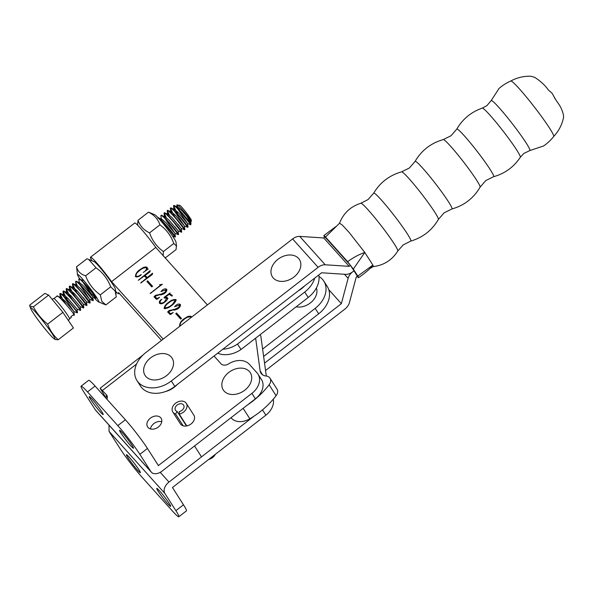 <?xml version="1.0" encoding="UTF-8"?>
<svg xmlns="http://www.w3.org/2000/svg" width="593" height="593" viewBox="0 0 593 593"><rect width="100%" height="100%" fill="white"/><g stroke="black" fill="none" stroke-linecap="round" stroke-linejoin="round"><path stroke-width="0.89" d="M174.816 386.406A25.64 18.969 147.4 0 1 141.853 387.852A25.64 18.969 147.4 0 1 140.467 386.028L136.976 380.58A25.64 18.969 -32.6 0 0 138.369 382.403A25.64 18.969 -32.6 0 0 171.333 380.958L174.816 386.406L321.599 272.78L345.571 274.344A9.614 6.427 138.1 0 0 352.702 271.802L353.962 270.823L352.702 271.802A9.614 6.427 -41.9 0 0 348.121 278.325L344.474 274.27M323.704 237.956L324.971 236.978L350.478 265.368L349.21 266.346L323.704 237.956L299.739 236.399A9.614 6.427 138.1 0 0 292.608 238.942L145.826 352.561A25.64 18.969 -32.6 0 0 136.976 380.58M349.21 266.346L325.246 264.789A9.614 6.427 138.1 0 0 318.115 267.332L171.333 380.958M264.537 363.138L341.36 303.668L328.767 289.651M341.36 303.668L348.121 278.325M350.478 265.368L357.453 276.271L356.185 277.25L349.425 302.6A9.614 6.427 -41.9 0 1 344.844 309.123L265.553 370.506M222.864 349.21A22.816 16.878 -32.6 0 0 237.519 344.036L304.728 292.03A24.973 18.472 -32.6 0 0 314.757 278.08M304.728 292.03L308.219 297.486L241.01 349.492L237.519 344.036M308.204 297.464A24.973 18.472 -32.6 0 0 318.752 274.989M217.727 353.191A22.816 16.878 -32.6 0 0 241.01 349.492M296.174 306.803A15.225 11.26 -32.6 0 0 311.725 301.785A15.225 11.26 -32.6 0 0 316.395 287.968M318.663 313.816A24.973 18.472 -32.6 0 0 327.284 286.53L323.8 281.082A24.973 18.472 -32.6 0 0 318.975 276.486M323.8 281.082A24.973 18.472 -32.6 0 1 315.172 308.367L318.678 313.838L263.626 356.437M315.187 308.382L262.61 349.069M175.602 414.01L177.181 411.475A4.811 3.558 147.4 0 1 175.506 410.267A4.811 3.558 147.4 0 1 175.269 407.576A4.811 3.558 147.4 0 1 179.227 403.952A4.811 3.558 147.4 0 1 183.608 405.086A4.811 3.558 147.4 0 1 183.845 407.776A4.811 3.558 147.4 0 1 179.368 411.535L179.249 414.107A8.013 5.93 -32.6 0 0 186.699 407.843A8.013 5.93 -32.6 0 0 186.306 403.359A8.013 5.93 -32.6 0 0 179.012 401.461A8.013 5.93 -32.6 0 0 172.415 407.51A8.013 5.93 -32.6 0 0 172.808 411.994A8.013 5.93 -32.6 0 0 175.602 414.01L183.155 425.818M179.249 414.107L186.802 425.915M208.714 459.442A8.013 5.93 -32.6 0 0 215.318 454.32M177.181 411.475L186.461 425.982M167.871 374.539A16.041 11.867 -32.6 0 0 170.295 356.074A16.041 11.867 -32.6 0 0 149.288 358.98A16.041 11.867 -32.6 0 0 146.864 377.444A16.041 11.867 -32.6 0 0 167.871 374.539M137.65 224.198L138.036 220.248C139.941 225.933 143.78 230.143 149.555 232.871C152.223 240.573 156.826 246.799 163.371 251.551L163.142 255.909M149.377 212.494L154.855 214.777A17.434 1.416 52.3 0 1 165.951 227.126A17.434 1.416 52.3 0 1 175.921 241.803A17.434 1.416 52.3 0 1 175.988 242.07L176.551 246.08L173.764 243.508C171.095 235.806 166.492 229.58 159.947 224.829C158.042 219.136 154.21 214.925 148.428 212.198L149.377 212.502M163.371 251.551L173.764 243.508M164.721 257.303L165.669 257.607L176.069 249.564L176.455 245.606M149.555 232.871L159.947 224.829M138.036 220.248L148.428 212.198M165.365 391.588A18.813 13.913 -32.6 0 0 177.188 384.568M298.39 290.748A18.813 13.913 -32.6 0 0 304.513 286.011M79.907 279.11A17.434 1.416 52.3 0 1 78.128 276.182A17.434 1.416 52.3 0 1 77.483 274.663A17.434 1.416 52.3 0 1 86.148 283.321A17.434 1.416 52.3 0 1 98.29 300.206A17.434 1.416 52.3 0 1 98.616 301.963A17.434 1.416 52.3 0 1 93.776 297.226M100.291 294.869L101.818 301.355L105.895 304.913L116.287 296.871L115.131 291.052L110.683 286.827C107.733 278.999 102.848 272.647 96.014 267.769L88.624 259.386L86.941 258.763L76.549 266.806C77.639 271.29 80.663 274.3 85.622 275.819C88.572 283.639 93.464 289.992 100.291 294.869L110.683 286.827M77.483 274.663L76.549 266.806M88.624 259.386L94.22 261.713A17.434 1.416 52.3 0 1 104.072 272.483A17.434 1.416 52.3 0 1 114.708 287.494A17.434 1.416 52.3 0 1 115.353 289.006L116.109 294.365M91.359 290.993L92.367 292.393M94.687 295.914L95.369 297.375L90.996 293.335L83.947 283.128M81.53 279.785L82.056 279.97M85.622 275.819L96.014 267.769M105.895 304.913L98.616 301.963M285.656 255.524A16.041 11.867 -32.6 0 0 270.957 271.942A16.041 11.867 -32.6 0 0 286.16 280.867A16.041 11.867 -32.6 0 0 300.859 264.441A16.041 11.867 -32.6 0 0 285.656 255.524M222.62 380.587A16.041 11.867 147.4 0 1 241.566 368.12A16.041 11.867 147.4 0 1 250.95 382.04A16.041 11.867 147.4 0 1 231.996 394.508A16.041 11.867 147.4 0 1 222.62 380.587M189.234 221.812L191.013 223.435L190.701 224.384A12.824 1.038 -127.7 0 0 189.234 221.812C184.593 215.392 172.911 202.48 173.801 206.075L175.698 210.204M190.946 223.479L186.039 214.881A9.614 0.778 52.3 0 1 181.502 208.81M176.929 205.274L179.657 205.282A9.614 0.778 52.3 0 1 185.713 211.938A9.614 0.778 52.3 0 1 191.361 220.24A9.614 0.778 52.3 0 1 191.391 220.44L191.287 221.248L190.664 221.033L186.039 214.881L191.25 221.107C190.538 219.069 176.039 201.702 176.929 205.274L179.486 210.196M180.531 211.783L190.85 224.791M64.444 302.615L59.871 294.261C58.803 289.725 75.971 310.006 77.149 312.615L77.386 312.422C76.208 309.82 59.041 289.532 60.115 294.076L62.599 299.183L66.008 304.394M52.051 299.228L53.83 298.59A12.824 1.038 52.3 0 1 61.679 307.033A12.824 1.038 52.3 0 1 69.529 318.508A12.824 1.038 52.3 0 1 69.529 318.864L71.175 317.589L70.767 316.832L73.68 314.572L74.095 315.328L74.229 314.868C73.05 312.266 55.883 291.978 56.958 296.522M74.095 315.328L73.176 314.965M181.591 219.084L187.299 226.467M174.972 217.06L170.406 208.706C169.331 204.162 186.498 224.451 187.677 227.052L187.922 226.867C186.743 224.265 169.576 203.977 170.643 208.521L172.541 212.642M187.781 227.327L179.457 216.578M178.13 214.614L173.564 206.26L174.394 205.675L177.789 207.076L177.389 207.016L177.359 208.024M178.434 221.53L184.141 228.913M168.79 214.666L167.248 211.152C166.173 206.609 183.341 226.897 184.519 229.498L184.764 229.313C183.585 226.711 166.418 206.423 167.485 210.967L169.383 215.089M184.623 229.773L176.299 219.025M175.276 223.976L180.984 231.352M165.625 217.112L164.091 213.599C163.016 209.055 180.183 229.343 181.362 231.945L181.606 231.759C180.428 229.157 163.26 208.869 164.328 213.406L166.218 217.535M181.465 232.219L173.141 221.471M172.118 226.422L177.826 233.798M161.444 219.744L160.933 216.037C159.858 211.501 177.025 231.789 178.204 234.391L178.449 234.205C177.27 231.596 160.103 211.316 161.17 215.852L161.185 215.555M178.308 234.665L169.983 223.909M168.961 228.861L174.668 236.244M175.15 237.111L175.291 236.644C174.112 234.042 156.945 213.754 158.012 218.298M158.45 218.12L163.446 222.59L175.12 237.111L166.826 226.356M86.852 292.423L92.56 299.799M77.201 285.559L75.667 282.038C74.592 277.502 91.759 297.79 92.938 300.392L93.183 300.199C92.004 297.597 74.837 277.316 75.904 281.853L75.919 281.556M93.042 300.666L84.717 289.91M79.336 283.298L78.928 279.162M83.695 294.862L89.402 302.245M77.075 292.838L72.509 284.484C71.434 279.948 88.602 300.228 89.78 302.83L90.025 302.645C88.839 300.043 71.679 279.755 72.746 284.299L74.636 288.428M89.884 303.105L81.56 292.356M80.537 297.308L86.244 304.691M73.917 295.284L69.351 286.93C68.277 282.387 85.444 302.675 86.622 305.276L86.867 305.091C85.681 302.489 68.521 282.201 69.589 286.745L72.072 291.852L75.481 297.063M86.726 305.551L78.402 294.803M77.379 299.754L83.087 307.137M70.76 297.73L66.194 289.377C65.119 284.833 82.286 305.121 83.465 307.723L83.702 307.537C82.523 304.935 65.363 284.647 66.431 289.191L68.914 294.291L72.324 299.502M83.569 307.997L75.244 297.249M67.602 300.177L63.036 291.823C61.961 287.279 79.128 307.567 80.307 310.169L80.544 309.983C79.366 307.382 62.198 287.094 63.273 291.63L65.163 295.759M80.411 310.443L76.979 309.035L67.95 298.346L64.103 295.077L63.703 295.017L63.673 296.026M77.253 312.889L73.821 311.481L64.793 300.792L60.946 297.523L60.545 297.464L60.516 298.472M173.564 206.26C172.511 201.857 188.804 220.944 190.701 224.384M177.618 208.699L187.507 223.479L178.486 212.791L174.631 209.522L171.236 208.121L170.406 208.706M174.461 211.145L184.349 225.926L175.328 215.237L171.473 211.968L168.078 210.559L167.248 211.152M178.019 224.25L181.184 228.364L172.163 217.683L168.316 214.414L164.921 213.006L164.091 213.599M174.861 226.696L178.026 230.81L169.005 220.129L165.158 216.86L161.763 215.452L160.933 216.037M164.987 218.476L174.876 233.257L165.847 222.568L162 219.299L158.183 217.831M96.34 297.76C95.162 295.158 77.994 274.87 79.062 279.407M83.05 280.415L78.921 279.162M78.825 279.599C77.75 275.056 94.917 295.344 96.096 297.945M82.879 282.031L92.767 296.811L83.739 286.13L79.892 282.861L76.497 281.453L75.667 282.038M79.721 284.477L89.61 299.257L80.581 288.569L76.734 285.3L73.339 283.899L72.509 284.484M83.279 297.59L86.445 301.696L77.424 291.015L73.576 287.746L70.182 286.345L69.351 286.93M80.122 300.036L83.287 304.142L74.266 293.461L70.419 290.192L67.024 288.784L66.194 289.377M83.531 307.997L80.137 306.588L71.108 295.907L67.261 292.638L63.866 291.23L63.036 291.823M64.103 295.077L60.708 293.676L59.871 294.261M30.554 308.212A19.895 1.616 -127.7 0 0 30.577 308.286A19.895 1.616 -127.7 0 0 41.458 324.378A19.895 1.616 -127.7 0 0 54.311 338.944A19.895 1.616 -127.7 0 0 54.904 338.573A19.895 1.616 -127.7 0 0 41.451 319.153A19.895 1.616 -127.7 0 0 30.554 308.212M58.203 339.752L73.428 327.966L62.895 312.355L48.611 295.077L44.875 293.402L29.65 305.187L29.783 305.877L33.386 306.863C36.929 313.564 41.688 319.323 47.662 324.141C49.96 330.286 53.474 335.49 58.203 339.752L55.186 339.507L54.311 338.944M29.65 305.187L29.783 305.877M48.611 295.077L33.386 306.863M62.895 312.355L47.662 324.141M60.946 297.523L57.136 296.048L53.83 298.59M191.013 223.435L190.679 221.026L188.011 217.557L181.643 210.345L177.789 207.076M174.631 209.522L174.231 209.462L174.201 210.471M187.744 227.327L184.349 225.926L184.875 229.558M171.473 211.968L171.073 211.901L171.043 212.909M168.316 214.414L167.915 214.347L167.886 215.355M165.158 216.86L164.602 217.297L164.098 213.658M161.83 220.922L163.535 224.08M96.162 298.22L92.767 296.811L93.286 300.443M93.005 300.658L89.61 299.257L90.129 302.89M76.734 285.3L76.178 285.744L75.674 282.105M89.847 303.105L86.452 301.704L86.971 305.336M73.576 287.746L73.176 287.679L73.147 288.695M70.419 290.192L70.018 290.125L69.989 291.133M67.261 292.638L66.861 292.571L66.831 293.579M63.933 296.7L73.821 311.481L74.34 315.113M529.771 150.592L542.195 146.419C543.351 146.716 549.852 141.505 553.677 136.523A35.083 2.846 -127.7 0 0 553.684 136.516A35.083 2.846 -127.7 0 0 549.615 128.229A35.083 2.846 -127.7 0 0 526.762 97.474A35.083 2.846 -127.7 0 0 510.736 81.033A35.083 2.846 -127.7 0 0 510.729 81.041C504.947 83.494 498.276 88.476 498.268 89.669L491.115 100.654L486.883 105.665L482.25 108.141A31.095 2.528 -127.7 0 1 496.511 122.81A31.095 2.528 -127.7 0 1 516.688 149.977A31.095 2.528 -127.7 0 1 520.306 157.293L523.864 153.439L529.771 150.592A31.599 2.565 -127.7 0 0 526.228 143.054A31.599 2.565 -127.7 0 0 505.125 114.716A31.599 2.565 -127.7 0 0 491.115 100.654M373.116 266.62A27.441 2.231 -127.7 0 0 373.13 266.613A27.441 2.231 -127.7 0 0 372.878 265.093L364.799 252.455L349.255 232.575L342.317 225.043L339.544 223.22L325.483 237.03C323.645 235.05 323.363 235.095 324.623 237.156L324.66 237.215M356.934 276.227C358.772 278.199 359.061 278.161 357.794 276.093L353.317 269.096L347.639 261.691L325.483 237.03M369.921 268.57C369.469 269.148 364.198 273.818 358.557 277.68L357.794 276.093L372.878 265.093L369.921 268.57L373.13 266.613M347.639 261.691C352.991 257.666 358.706 254.582 364.799 252.455L353.317 269.096M335.705 226.689L323.86 235.577L324.623 237.156M101.877 411.846A11.378 0.927 -127.8 0 0 94.391 401.787A11.378 0.927 -127.8 0 0 89.246 396.554A11.378 0.927 -127.8 0 0 90.551 399.252A11.378 0.927 -127.8 0 0 98.03 409.311A11.378 0.927 -127.8 0 0 103.182 414.544A11.378 0.927 -127.8 0 0 101.877 411.846M132.187 445.543A11.378 0.927 -127.8 0 0 124.7 435.492A11.378 0.927 -127.8 0 0 119.556 430.251A11.378 0.927 -127.8 0 0 120.861 432.949A11.378 0.927 -127.8 0 0 128.34 443.008A11.378 0.927 -127.8 0 0 133.492 448.241A11.378 0.927 -127.8 0 0 132.187 445.543M158.057 491.093A11.378 0.927 -127.8 0 0 165.536 501.152A11.378 0.927 -127.8 0 0 170.688 506.385A11.378 0.927 -127.8 0 0 169.383 503.687A11.378 0.927 -127.8 0 0 161.904 493.635A11.378 0.927 -127.8 0 0 156.752 488.395A11.378 0.927 -127.8 0 0 158.057 491.093M127.747 457.396A11.378 0.927 -127.8 0 0 135.226 467.454A11.378 0.927 -127.8 0 0 140.378 472.688A11.378 0.927 -127.8 0 0 139.073 469.99A11.378 0.927 -127.8 0 0 131.594 459.931A11.378 0.927 -127.8 0 0 126.442 454.698A11.378 0.927 -127.8 0 0 127.747 457.396M150.437 428.939A8.013 5.93 147.4 0 1 153.854 423.61A8.013 5.93 147.4 0 1 161.756 421.705M158.338 427.027A8.013 5.93 147.4 0 1 147.605 426.916A8.013 5.93 147.4 0 1 150.363 418.161A8.013 5.93 147.4 0 1 161.103 418.273A8.013 5.93 147.4 0 1 158.338 427.027M186.306 403.359L193.859 415.167A8.013 5.93 147.4 0 1 191.102 423.921A8.013 5.93 147.4 0 1 180.361 423.81L172.808 411.994M214.051 356.037L221.019 363.783A6.412 4.744 -32.6 0 0 228.557 363.909A17.627 13.039 147.4 0 1 249.29 364.25L257.028 372.856A17.627 13.039 147.4 0 1 257.985 374.116L261.476 379.564A17.627 13.039 147.4 0 1 255.398 398.822L161.993 471.168A9.651 6.441 138 0 1 151.326 472.154A9.651 6.441 138 0 1 150.896 471.591L139.866 454.349A25.64 2.09 -127.8 0 0 117.807 425.618L87.497 391.921A25.64 2.09 -127.8 0 0 81.093 386.184A25.64 2.09 -127.8 0 0 84.028 392.269L95.488 410.074L151.326 472.154M107.326 397.332L105.999 395.857L107.281 397.873M254.145 416.093L168.975 482.065A9.651 6.441 138 0 0 164.869 493.428L109.038 431.348L120.068 448.597A25.64 2.09 -127.8 0 0 142.127 477.321L172.437 511.018A25.64 2.09 -127.8 0 0 178.841 516.755L186.417 510.884A25.64 2.09 -127.8 0 0 183.482 504.806L172.459 487.52L265.857 415.174A17.627 13.039 -32.6 0 0 273.269 399.178M106.903 399.208A6.412 4.744 -32.6 0 0 106.755 395.19A6.412 4.744 -32.6 0 0 106.406 394.73L100.106 388.245L106.399 398.644M257.985 374.116A17.627 13.039 147.4 0 1 251.906 393.367L158.375 465.572M109.038 431.348L109.038 425.137M178.841 516.755A25.64 2.09 -127.8 0 0 175.899 510.669L164.869 493.428M81.093 386.184L88.668 380.313A25.64 2.09 -127.8 0 1 95.073 386.05L125.382 419.755A25.64 2.09 -127.8 0 1 147.442 448.478L158.509 465.72M260.038 334.763L260.824 335.979L266.309 376.029M255.642 338.166L260.127 370.936A9.903 7.324 -32.6 0 0 260.957 373.212A9.903 7.324 -32.6 0 0 266.042 375.999A7.694 5.693 147.4 0 1 269.993 378.164L276.961 389.067A7.694 5.693 147.4 0 1 276.093 395.694A71.16 52.636 147.4 0 1 249.838 418.806A16.026 11.853 147.4 0 1 231.433 418.213L230.996 417.724M115.694 291.437A23.083 1.875 -127.7 0 0 118.756 293.728A23.083 1.875 -127.7 0 0 118.548 292.549L161.533 340.404M190.953 317.626L190.798 317.062C188.218 316.603 185.683 317.655 183.2 320.235C181.073 321.725 180.057 323.363 180.146 325.127L180.746 325.527M180.094 326.031L179.464 325.49M179.709 325.772C179.612 322.681 181.628 320.005 185.757 317.759C187.773 316.21 189.627 315.787 191.302 316.499L191.532 317.181M176.544 312.985L181.465 318.471L180.687 319.078L175.758 313.593L176.544 312.985L181.332 318.574M180.428 304.646L180.294 304.446C180.613 306.27 179.597 307.856 177.24 309.205L174.209 310.087L173.082 309.894L168.464 311.57L170.621 313.771L173.238 312.459L170.895 314.379L170.006 314.423L167.634 311.955L169.153 310.495L174.542 309.42L178.856 307.27L179.575 305.047L174.55 306.729L176.069 305.225C177.641 303.972 179.049 303.712 180.294 304.446L180.376 304.557M180.302 306.203L179.575 305.047M168.857 302.237C171.251 300.147 173.653 299.257 176.054 299.584C175.617 301.941 174.038 303.987 171.318 305.736C168.894 307.811 166.485 308.694 164.113 308.375C164.535 306.01 166.114 303.964 168.857 302.237L169.094 302.608M163.201 339.114L111.573 281.645L155.789 247.422L207.409 304.891M269.993 378.164A7.694 5.693 147.4 0 1 269.118 384.79A71.16 52.636 147.4 0 1 247.17 405.189M135.56 276.62C135.463 273.529 137.48 270.86 141.608 268.607C143.625 267.058 145.47 266.635 147.153 267.347L146.945 269.511L148.272 268.97L143.202 272.476C145.396 271.194 146.545 269.667 146.649 267.91C144.069 267.45 141.534 268.51 139.051 271.083C136.924 272.58 135.908 274.211 135.997 275.982C137.22 276.686 138.614 276.39 140.17 275.108L141.356 274.641C139.399 276.56 137.465 277.22 135.56 276.62L135.315 276.345M136.412 276.627L136.731 277.05M144.922 275.523L147.353 277.517L152.564 273.203L152.253 274.566L140.719 283.017L146.686 278.035L144.218 276.041L138.31 280.341L150.17 270.601L149.866 271.979L144.922 275.523L147.464 278.035M141.327 282.698L140.749 283.061M147.65 280.823L152.579 286.308L151.793 286.916L146.864 281.43L147.65 280.823L152.438 286.419M162.297 284.232L150.155 293.557L160.74 285.04L159.591 284.722L162.393 284.388M166.796 289.473L166.663 289.273C166.989 291.096 165.966 292.683 163.609 294.032L160.577 294.914L159.458 294.721L154.832 296.396L156.989 298.598L159.606 297.286L157.264 299.206L156.374 299.25L154.002 296.782L155.522 295.321L160.911 294.247L165.225 292.097L165.944 289.873L160.918 291.556L162.438 290.051C164.009 288.798 165.417 288.539 166.663 289.273L166.744 289.384M166.67 291.03L165.944 289.873M167.582 297.886L167.382 297.575C167.76 299.206 166.9 300.681 164.802 302.015C163.001 303.646 161.311 304.12 159.732 303.431C158.924 302.126 159.435 300.829 161.274 299.554L161.919 299.309C160.347 300.473 159.821 301.659 160.34 302.875C161.763 303.408 163.245 302.927 164.787 301.444L166.722 298.079L164.239 298.057L164.061 297.419L170.05 292.935L169.806 293.831L172.281 295.381L172.081 296.159L169.131 294.313L165.41 297.13L167.5 297.738M159.732 303.431L159.428 303.06M160.659 303.371L161.014 303.883M167.434 299.22L166.722 298.079M111.573 281.645A23.083 1.875 -127.7 0 0 96.259 262.395A23.083 1.875 -127.7 0 0 90.499 257.229A23.083 1.875 -127.7 0 0 91.952 260.764M90.499 257.229L134.715 223.005A23.083 1.875 52.3 0 1 140.474 228.179A23.083 1.875 52.3 0 1 155.789 247.422M146.649 267.91L147.264 268.881M141.608 268.607L141.846 268.985M135.708 276.746L135.834 275.723M146.538 267.784L147.368 267.947M147.353 277.517L147.613 277.917M150.57 275.026L150.83 275.426M152.319 273.477L152.564 273.847M141.482 281.949L141.764 282.379M146.686 278.035L146.945 278.436M139.147 279.281L139.437 279.733M144.722 276.449L145.255 276.041M149.918 270.905L150.155 271.275M147.583 282.231L148.228 281.727M150.985 292.423L151.297 292.92M160.74 285.04L161.007 285.463M165.788 289.718L166.915 289.925M154.832 296.396L157.271 299.198M156.989 298.598L157.338 299.146M155.522 295.321L155.781 295.714M154.588 297.389L155.151 296.9M159.962 294.091L160.481 294.891M160.911 294.247L161.34 294.929M165.225 292.097L165.499 292.519M166.062 290.059L166.596 290.889M169.983 293.958L172.14 296.07M170.243 294.21L170.821 295.121M170.799 294.625L171.377 295.536M171.244 294.988L171.829 295.9M171.555 295.166L172.118 296.033M171.837 295.27L172.178 295.796M165.41 297.13L165.751 297.671M165.988 298.042L167.96 298.479M159.851 303.549L160.058 302.423M164.787 301.444L165.032 301.83M166.818 298.22L167.359 299.065M164.061 297.419L164.409 297.953M164.387 297.123L164.817 297.797M164.787 297.049L165.195 297.701M168.16 294.499L168.397 294.869M169.531 293.416L170.117 294.321L169.65 294.714M169.806 293.831L170.562 294.869M164.58 308.679L164.81 307.93M175.446 300.177L176.165 300.206M165.314 308.716L164.787 307.893C167.582 307.774 170.198 306.507 172.645 304.083L175.387 300.08C173.26 299.976 171.169 300.814 169.116 302.593C166.744 304.083 165.299 305.847 164.787 307.893L165.336 308.753M172.874 304.454L172.645 304.083M175.943 300.94L175.387 300.08M179.42 304.891L180.546 305.099M168.464 311.57L170.903 314.372M170.621 313.771L170.969 314.32M169.153 310.495L169.405 310.888M168.219 312.563L168.783 312.074M173.593 309.264L174.112 310.065M174.542 309.42L174.972 310.102M178.856 307.27L179.13 307.693M179.694 305.232L180.228 306.062M176.477 314.394L177.122 313.89M190.798 317.062L191.094 317.522M185.757 317.759L185.994 318.13M179.857 325.898L179.983 324.875M190.687 316.936L191.524 317.092M325.246 264.789L299.739 236.399M318.115 267.332L292.608 238.942M480.085 187.158A30.087 2.446 -127.7 0 0 476.572 180.087A30.087 2.446 -127.7 0 0 457.099 153.854A30.087 2.446 -127.7 0 0 443.267 139.592C430.948 143.098 421.549 150.37 415.07 161.415A30.087 2.446 -127.7 0 1 428.435 174.846A30.087 2.446 -127.7 0 1 448.508 201.805A30.087 2.446 -127.7 0 1 451.888 208.981C464.208 205.474 473.607 198.203 480.085 187.158L485.778 180.576L493.576 176.714A30.087 2.446 -127.7 0 0 490.196 169.539A30.087 2.446 -127.7 0 0 470.116 142.572A30.087 2.446 -127.7 0 0 456.758 129.148C462.666 119 471.161 112.003 482.25 108.141M401.58 171.859C389.468 175.298 380.165 182.407 373.672 193.192A30.31 2.461 -127.7 0 1 387.133 206.727A30.31 2.461 -127.7 0 1 407.347 233.872A30.31 2.461 -127.7 0 1 410.756 241.099C422.824 237.511 432.038 230.284 438.397 219.425A30.087 2.446 -127.7 0 0 434.891 212.353A30.087 2.446 -127.7 0 0 415.419 186.128A30.087 2.446 -127.7 0 0 401.58 171.859L409.378 167.997L415.07 161.415M410.756 241.099L403.225 244.894L397.784 251.017A30.213 2.454 -127.7 0 0 394.263 243.916A30.213 2.454 -127.7 0 0 374.694 217.557A30.213 2.454 -127.7 0 0 360.818 203.258L368.112 199.53L373.672 193.192M265.857 415.174L262.462 409.867M136.575 364.02L102.515 390.409M251.906 393.367L255.398 398.822M106.406 394.73L107.022 395.701M168.975 482.065L160.221 472.339M183.482 504.806L175.899 510.669M150.896 471.591L95.058 409.511M147.442 448.478L139.866 454.349M125.382 419.755L117.807 425.618M95.073 386.05L87.497 391.921M269.118 384.79L276.093 395.694M243.13 408.325L249.838 418.806M231.077 417.657L231.433 418.213M260.127 370.936L262.677 374.917M144.61 279.637L144.87 280.044M141.89 277.287L142.135 277.672M148.176 272.424L148.42 272.817M153.609 290.54L153.876 290.963M194.534 445.966L201.509 456.869M137.776 225.303L137.546 223.724M316.277 288.191L316.647 288.776M30.577 308.286L29.761 305.818M68.425 320.554L69.529 318.864M188.033 227.112L187.521 223.472M181.717 231.996L181.206 228.357M178.552 234.443L178.048 230.803M175.395 236.889L174.891 233.249M83.813 307.774L83.309 304.142M80.655 310.221L80.151 306.581M77.498 312.667L76.994 309.027M71.182 317.559L71.049 316.61M59.878 294.321L60.39 297.968M63.043 291.882L63.547 295.522M66.201 289.436L66.705 293.075M69.359 286.99L69.863 290.629M86.689 305.551L83.294 304.15M72.516 284.544L73.021 288.183M175.113 237.104L172.489 236.014M178.271 234.658L174.876 233.257M181.428 232.219L178.033 230.81M167.256 211.212L167.76 214.851M184.586 229.773L181.191 228.364M170.413 208.766L170.917 212.405M173.571 206.32L174.075 209.966M176.936 205.341L177.233 207.52M190.753 224.821L187.507 223.479M553.684 136.516C558.643 131.142 561.867 125.064 563.35 118.281C564.492 115.287 561.156 107.214 558.398 103.605L554.47 97.867M555.508 99.365L552.157 93.331L548.347 89.958C545.1 85.333 540.527 81.108 534.619 77.29L530.809 76.245C523.871 75.986 517.178 77.579 510.736 81.033M456.758 129.148L451.058 135.73L443.267 139.592M451.888 208.981L444.098 212.85L438.397 219.425M360.818 203.258C350.53 206.549 343.429 213.228 339.5 223.294M397.784 251.017C392.017 260.149 383.775 265.353 373.056 266.635M493.576 176.714C504.88 173.534 513.79 167.063 520.306 157.293M100.106 388.245L142.957 355.051M118.756 293.728L119.26 293.342"/></g></svg>
